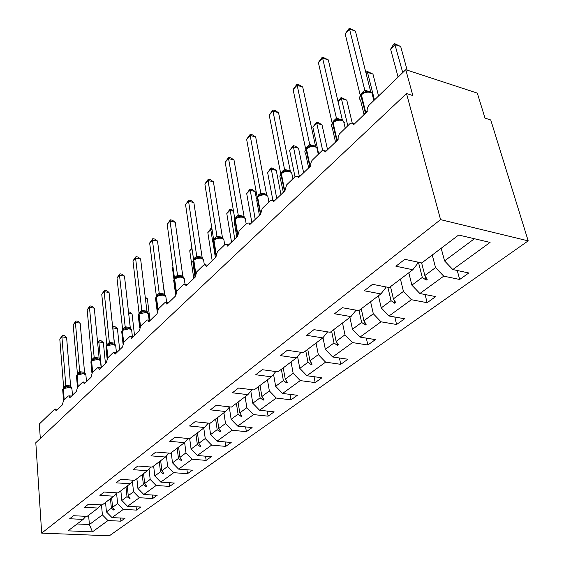 <?xml version="1.0" encoding="UTF-8"?>
<svg xmlns="http://www.w3.org/2000/svg" width="564" height="564" viewBox="0 0 564 564"><rect width="100%" height="100%" fill="white"/><g stroke="black" fill="none" stroke-linecap="round" stroke-linejoin="round"><path stroke-width="0.85" d="M528.193 240.863L490.736 119.949L485.005 118.151L477.32 93.116L405.77 69.682L412.834 95.542L406.517 93.568L35.807 442.719L41.687 533.128L109.331 535.8L528.193 240.863L440.569 219.636L41.687 533.128M40.305 438.482L39.339 424.008L54.581 409.274L55.335 409.069L56.09 410.923L62.364 404.889L63.457 400.687L68.265 396.041L69.083 395.829L69.851 397.683L76.408 391.374L77.536 387.073L82.555 382.216L83.451 381.997L84.226 383.851L91.086 377.26L92.249 372.846L97.502 367.77L98.474 367.545L99.264 369.392L106.441 362.49L107.646 357.957L113.138 352.648L114.21 352.415L115.007 354.248L122.522 347.015L123.763 342.369L129.523 336.8L130.7 336.56L131.497 338.379L139.378 330.8L140.669 326.027L146.71 320.183L148.001 319.936L148.797 321.734L157.074 313.774L158.413 308.868L164.766 302.727L166.183 302.48L166.972 304.25L175.672 295.881L177.061 290.834L183.737 284.376L185.302 284.136L186.085 285.87L195.243 277.058L196.681 271.862L203.717 265.059L205.451 264.826L206.205 266.511L215.857 257.226L217.359 251.868L224.782 244.691L226.693 244.466L227.426 246.094L237.613 236.295L239.178 230.768L247.011 223.196L249.14 222.984L249.831 224.542L260.603 214.179L262.232 208.476L270.523 200.46L272.877 200.276L273.526 201.743L284.926 190.773L286.632 184.879L295.416 176.391L298.039 176.243L298.624 177.597L310.722 165.964L310.792 163.165L311.955 160.507L321.825 150.849L323.835 150.109L325.259 151.977L338.104 139.618L338.174 136.742L339.394 133.978L349.892 123.713L352.147 122.903L353.572 124.743L367.249 111.58C366.854 109.141 367.509 106.956 369.209 105.031L405.77 69.682M432.257 255.027L435.542 267.59L424.847 275.528L421.625 262.909M457.256 270.501L459.688 279.476L443.727 276.163L435.542 267.59M459.688 279.476L468.818 272.969L452.8 269.557L490.081 242.421L458.666 235.026L421.794 262.944L404.818 259.327L395.907 266.222L412.827 269.74L389.273 287.569L372.529 284.319L364.203 290.77L380.876 293.929L358.81 310.637L342.313 307.711L334.501 313.76L350.942 316.601L330.222 332.288L313.958 329.658L306.626 335.333L322.819 337.892L303.326 352.655L287.309 350.286L280.407 355.63L296.361 357.928L277.989 371.838L262.218 369.709L255.711 374.75L271.418 376.815L254.075 389.95L238.544 388.032L232.396 392.791L247.864 394.652L231.473 407.067L216.174 405.347L210.365 409.845L225.593 411.516L210.062 423.275L195.01 421.738L189.504 425.996L204.492 427.491L189.765 438.644L174.946 437.262L169.722 441.309L184.484 442.648L170.497 453.237L155.904 452.004L150.94 455.846L165.471 457.037L152.174 467.112L137.806 466.012L133.083 469.671L147.394 470.728L134.733 480.316L120.583 479.344L116.085 482.826L130.178 483.764L118.109 492.908L104.171 492.048L99.891 495.361L113.766 496.193L102.246 504.914L88.527 504.16L84.431 507.325L98.101 508.058L87.103 516.384L73.581 515.729L69.675 518.753L83.134 519.388L68.018 530.837L92.468 531.845L107.971 520.565L102.401 514.883L89.401 524.534L92.468 531.845M416.972 261.922L417.438 263.748L412.827 269.74M400.447 279.109L403.443 291.419L393.411 298.864L390.507 286.639M425.08 294.528L427.145 302.699L411.375 299.71L403.443 291.419M385.304 286.801L385.572 287.957L380.876 293.929M370.583 301.726L373.319 313.774L363.9 320.775L361.242 308.797M394.821 317.017L396.591 324.497L381.017 321.804L373.319 313.774M355.567 310.059L355.694 310.658L350.942 316.601M342.503 322.989L344.999 334.797L336.13 341.382L333.705 329.651M366.325 338.132L367.848 345.006L352.479 342.581L344.999 334.797M327.599 331.865L322.819 337.892M316.044 343.025L318.322 354.601L309.96 360.812L307.74 349.313M339.443 357.992L340.755 364.33L325.597 362.144L318.322 354.601M300.993 352.31L296.361 357.928M291.066 361.94L293.153 373.283L285.257 379.149L283.227 367.876M314.042 376.703L315.177 382.582L300.231 380.608L293.153 373.283M275.817 371.542L271.418 376.815M267.456 379.819L269.366 390.944L261.893 396.492L260.032 385.438M290.009 394.377L290.996 399.834L276.261 398.064L269.366 390.944M252.045 389.696L247.864 394.652M245.1 396.746L246.849 407.659L239.77 412.911L238.064 402.069M267.23 411.085L268.097 416.176L253.567 414.582L246.849 407.659M229.569 406.856L225.593 411.516M223.901 412.799L225.508 423.501L218.783 428.492L217.225 417.853M245.622 426.913L246.376 431.671L232.051 430.24L225.508 423.501M208.278 423.092L204.492 427.491M203.773 428.041L205.247 438.545L198.859 443.283L197.428 432.842M225.085 441.929L225.748 446.385L211.627 445.109L205.247 438.545M188.087 438.489L184.484 442.648M184.632 442.479L185.986 452.843L179.909 457.348L178.598 447.104M205.55 456.191L206.135 460.379L192.218 459.237L185.986 452.843M168.911 453.103L165.471 457.037M166.38 456.001L167.649 466.449L161.868 470.743L160.669 460.682M186.945 469.763L187.459 473.704L173.74 472.688L167.649 466.449M150.68 466.999L147.394 470.728M148.995 468.917L150.186 479.414L144.666 483.51L143.573 473.626M169.207 482.685L169.658 486.401L156.136 485.498L150.186 479.414M133.315 480.225L130.178 483.764M132.406 481.247L133.527 491.78L128.254 495.693L127.252 485.985M152.273 495.016L152.668 498.527L139.343 497.723L133.527 491.78M116.769 492.823L113.766 496.193M116.572 493.042L117.608 503.596L112.574 507.332L111.658 497.786M136.086 506.782L136.439 510.103L123.304 509.398L117.608 503.596M100.977 504.843L98.101 508.058M101.485 504.872L102.401 514.883M107.971 520.565L120.922 521.171L125.032 518.238L112.032 517.604L106.427 511.893L111.376 508.22L113.9 510.173L114.393 509.814L112.574 507.332M120.611 518.027L120.922 521.171M85.89 516.328L83.134 519.388M452.8 269.557L444.552 260.899L441.182 248.266M443.727 276.163L419.884 293.52L435.704 296.593L427.145 302.699M419.884 293.52L411.882 285.151L408.808 272.779M411.375 299.71L389.005 315.988L404.635 318.759L396.591 324.497M389.005 315.988L381.243 307.895L378.444 295.776M381.017 321.804L359.994 337.11L375.412 339.606L367.848 345.006M359.994 337.11L352.458 329.263L349.899 317.391M352.479 342.581L332.682 356.991L347.896 359.24L340.755 364.33M332.682 356.991L325.35 349.384L323.003 337.674M325.597 362.144L306.922 375.744L321.924 377.767L315.177 382.582M306.922 375.744L299.794 368.355L297.559 356.469M300.231 380.608L282.585 393.46L297.376 395.279L290.996 399.834M282.585 393.46L275.641 386.284L273.54 374.277M276.261 398.064L259.553 410.218L274.139 411.861L268.097 416.176M259.553 410.218L252.792 403.246L250.818 391.155M253.567 414.582L237.733 426.102L252.115 427.575L246.376 431.671M237.733 426.102L231.141 419.32L229.287 407.18M232.051 430.24L217.027 441.182L231.198 442.493L225.748 446.385M217.027 441.182L210.598 434.569L208.969 423.162M211.627 445.109L197.351 455.5L211.317 456.678L206.135 460.379M197.351 455.5L191.076 449.057L189.687 438.637M192.218 459.237L178.626 469.128L192.394 470.179L187.459 473.704M178.626 469.128L172.499 462.847L171.237 452.673M173.74 472.688L160.796 482.107L174.368 483.045L169.658 486.401M160.796 482.107L154.804 475.981L153.648 465.991M156.136 485.498L143.785 494.487L157.166 495.319L152.668 498.527M143.785 494.487L137.933 488.509L136.876 478.695M139.343 497.723L127.549 506.31L140.739 507.036L136.439 510.103M127.549 506.31L121.824 500.465L120.858 490.828M123.304 509.398L112.032 517.604M418.446 262.232L422.302 277.417L411.882 285.151M422.302 277.417L426.165 280.118L427.202 279.349L424.847 275.528M387.87 287.302L391.021 300.633L381.243 307.895M391.021 300.633L394.744 303.263L395.724 302.544L393.411 298.864M359.014 310.482L361.651 322.439L352.458 329.263M361.651 322.439L365.246 324.998L366.163 324.321L363.9 320.775M331.604 331.237L334.015 342.954L325.35 349.384M334.015 342.954L337.483 345.45L338.351 344.808L336.13 341.382M305.758 350.808L307.965 362.292L299.794 368.355M307.965 362.292L311.321 364.725L312.139 364.125L309.96 360.812M281.351 369.293L283.368 380.552L275.641 386.284M283.368 380.552L286.618 382.921L287.393 382.357L285.257 379.149M258.263 386.777L260.11 397.817L252.792 403.246M260.11 397.817L263.261 400.137L263.987 399.594L261.893 396.492M236.386 403.345L238.078 414.173L231.141 419.32M238.078 414.173L241.131 416.436L241.822 415.929L239.77 412.911M215.631 419.059L217.182 429.683L210.598 434.569M217.182 429.683L220.15 431.897L220.806 431.411L218.783 428.492M195.912 433.991L197.329 444.418L191.076 449.057M197.329 444.418L200.22 446.582L200.84 446.124L198.859 443.283M177.159 448.197L178.457 458.426L172.499 462.847M178.457 458.426L181.263 460.548L181.855 460.111L179.909 457.348M159.295 461.719L160.479 471.772L154.804 475.981M160.479 471.772L163.215 473.845L163.779 473.429L161.868 470.743M142.262 474.62L143.348 484.49L137.933 488.509M143.348 484.49L146.005 486.52L146.548 486.119L144.666 483.51M125.998 486.929L126.999 496.623L121.824 500.465M126.999 496.623L129.586 498.618L130.101 498.238L128.254 495.693M110.459 498.696L111.376 508.22M105.546 502.418L106.427 511.893M88.604 515.249L89.401 524.534L77.071 523.984M474.416 238.734L444.552 260.899M440.569 219.636L406.517 93.568M113.787 508.982L113.9 510.173M129.459 497.349L129.586 498.618M145.857 485.16L146.005 486.52M163.038 472.392L163.215 473.845M181.065 458.983L181.263 460.548M199.987 444.897L200.22 446.582M219.882 430.078L220.15 431.897M240.821 414.462L241.131 416.436M262.894 397.98L263.261 400.137M286.195 380.559L286.618 382.921M310.82 362.116L311.321 364.725M336.891 342.552L337.483 345.45M364.527 321.755L365.246 324.998M393.876 299.597L394.744 303.263M425.094 275.923L426.165 280.118M105.433 363.456L103.36 342.581L98.841 341.96L101.316 367.418M97.621 342.637L99.313 340.487L98.841 341.96L97.671 343.131M99.313 340.487L101.118 340.734L103.36 342.581M68.97 386.707L67.053 386.721L63.802 387.905M66.608 337.512L61.913 336.87L59.805 339.126L62.498 335.383L64.374 335.636L66.608 337.512L70.606 386.037L71.706 388.06L70.648 387.13M62.498 335.383L61.913 336.87L65.812 385.409L70.599 385.952M59.805 339.126L63.647 387.637L65.812 385.409M65.713 387.383L65.819 385.494M71.952 388.998L71.706 388.06M82.922 373.03L80.976 373.037L77.635 374.256M80.159 323.137L75.4 322.446L73.2 324.801L75.957 320.965L77.853 321.247L80.159 323.137L84.551 372.381L85.693 374.425L84.621 373.474M75.957 320.965L75.4 322.446L79.686 371.704L84.544 372.296M73.2 324.801L77.43 374.031L79.686 371.704M79.616 373.699L79.693 371.789M85.925 375.398L85.693 374.425L83.056 373.051L81.054 373.023L84.487 373.389L84.501 372.282M97.494 358.739L95.52 358.732L92.073 360.008M94.294 308.141L89.465 307.394L87.173 309.855L89.993 305.928L91.918 306.231L94.294 308.141L99.116 358.126L100.3 360.206L99.215 359.212M89.993 305.928L89.465 307.394L94.181 357.4L99.109 358.034M87.173 309.855L91.819 359.825L94.181 357.4M94.139 359.409L94.188 357.484M119.674 349.758L117.418 328.579L112.835 327.917L114.485 343.73M112.659 327.078L113.279 326.45L112.751 328.001M113.279 326.45L115.112 326.718L117.418 328.579M128.677 313.464L132.075 313.986L134.521 335.474M128.5 311.92L129.692 312.103L132.075 313.986M112.73 343.807L110.65 343.8L107.174 345.112M109.049 292.483L104.157 291.68L101.76 294.246L104.657 290.227L106.61 290.552L109.049 292.483L114.337 343.222L115.571 345.33L114.414 344.301M104.657 290.227L104.157 291.68L109.331 342.44L114.33 343.131M101.76 294.246L106.864 344.971L109.331 342.44M109.317 344.47L109.338 342.531M128.67 328.178L126.484 328.17L122.973 329.524M124.482 276.12L119.512 275.253L117.002 277.939L119.977 273.822L121.958 274.167L124.482 276.12L130.256 327.536L131.553 329.764L130.39 328.706M119.977 273.822L119.512 275.253L125.18 326.789L130.256 327.536M117.002 277.939L122.599 329.439L125.18 326.789M125.201 328.833L125.194 326.88M145.392 298.441L147.366 298.765L149.982 320.239M147.366 298.765L145.23 297.108M162.961 282.797L164.935 295.191M163.327 282.86L162.933 282.564M145.371 311.807L143.073 311.793L139.527 313.196M140.619 258.996L135.579 258.065L132.956 260.871L136.002 256.655L138.011 257.022L140.619 258.996L146.936 311.201L148.29 313.457L147.119 312.364M136.002 256.655L135.579 258.065L141.79 310.39L146.936 311.201M132.956 260.871L139.082 313.168L141.79 310.39M141.839 312.449L141.797 310.482M173.056 267.491L172.471 268.076L173.98 279.236M173.014 267.216L172.471 268.076M152.788 238.671L152.407 240.06L149.657 243.006L152.788 238.671L154.832 239.073L157.525 241.061L152.407 240.06L159.203 293.202L160.585 294.556L162.897 294.634L160.472 294.619L156.884 296.072M157.525 241.061L164.441 294.168L165.837 296.361M159.245 293.195L164.434 294.077M149.657 243.006L156.369 296.107L159.203 293.202M159.295 295.268L159.217 293.294M191.986 248.498L189.737 250.747L193.762 278.475M189.737 250.747L191.838 247.504M170.391 219.819L170.06 221.18L167.177 224.268L170.391 219.819L172.464 220.249L175.249 222.258L170.06 221.18L177.491 275.147L179.119 276.529L175.108 278.094M175.249 222.258L182.792 276.099L183.554 277.488M177.526 275.14L182.792 276.099M167.177 224.268L174.509 278.2L177.491 275.147M177.618 277.234L177.505 275.239M212.113 229.879L210.809 229.611L207.827 232.601L212.198 260.744M207.827 232.601L210.999 228.251L210.809 229.611L212.776 242.16M210.999 228.251L211.888 228.434M188.862 200.03L188.587 201.362L185.556 204.605L188.862 200.03L190.963 200.495L193.854 202.518L188.587 201.362L196.709 256.169L198.408 257.558L195.757 258.227L194.263 259.2M193.854 202.518L202.109 257.297L202.807 258.523M196.751 256.162L202.095 257.198M185.556 204.605L193.572 259.377L196.709 256.169M196.885 258.263L196.723 256.267M233.51 211.218L229.922 210.428L226.791 213.566L231.536 242.139M226.791 213.566L230.056 209.103L234.723 239.073M230.056 209.103L233.383 210.45M208.278 179.232L208.067 180.529L204.873 183.934L208.278 179.232L210.414 179.733L213.411 181.77L208.067 180.529L216.936 236.196L218.712 237.592L216.033 238.269L214.426 239.312M213.411 181.77L222.42 237.409L223.069 238.558M216.978 236.189L222.406 237.31M204.873 183.934L213.636 239.566L216.936 236.196M217.168 238.304L216.957 236.295M256.373 198.5L255.097 191.485L249.986 190.294L246.701 193.586L251.854 222.597M246.701 193.586L250.056 188.996L255.203 219.368M250.056 188.996L252.094 189.476L255.097 191.485M228.709 157.349L228.561 158.597L225.205 162.192L228.709 157.349L230.873 157.892L233.982 159.943L228.561 158.597L238.255 215.145L240.116 216.541L237.409 217.225M233.982 159.943L244.261 217.429M238.297 215.145L243.81 216.357M225.205 162.192L234.779 218.698L238.255 215.145M238.544 217.26L238.276 215.244M280.964 194.587L276.261 170.406L271.087 169.122L267.632 172.591L272.891 200.283M267.632 172.591L271.087 167.868L276.748 198.641M271.087 167.868L273.152 168.382L276.261 170.406M250.24 134.295L250.162 135.494L246.623 139.28L250.24 134.295L252.432 134.874L255.668 136.939L250.162 135.494L260.758 192.93L262.711 194.326L259.976 195.017L258.101 196.223M255.668 136.939L266.666 194.94M260.801 192.923L266.391 194.242M246.623 139.28L257.085 196.674L260.758 192.93M261.111 195.045L260.779 193.029M303.636 172.774L298.539 148.226L293.287 146.844L289.649 150.489L294.993 176.793M289.649 150.489L293.209 145.632L299.392 176.581M293.209 145.632L295.303 146.182L298.539 148.226M272.955 109.966L272.962 111.108L269.218 115.105L272.955 109.966L275.183 110.593L278.546 112.673L272.962 111.108L284.545 169.447L285.715 170.68L286.59 170.843L283.833 171.534L281.81 172.838M278.546 112.673L290.284 170.97M284.587 169.44L290.263 170.871M269.218 115.105L280.661 173.402L284.545 169.447M284.968 171.562L284.566 169.545M327.557 149.77L322.009 124.848L316.693 123.354L312.858 127.203L318.667 153.909M312.858 127.203L316.531 122.198L322.615 150.278M316.531 122.198L318.653 122.797L322.009 124.848M311.878 145.977L309.093 146.675L306.908 148.078M302.72 87.025L297.052 85.333L293.097 89.556L296.953 84.255L299.216 84.931L302.72 87.025L315.558 146.231M296.953 84.255L309.728 144.581L315.53 146.132M293.097 89.556L305.618 148.769L309.728 144.581M310.228 146.696L309.756 144.687M352.204 122.924L346.782 100.173L341.396 98.566L347.798 125.737M338.026 101.52L341.135 97.473L341.396 98.566L338.111 101.865M341.135 97.473L346.782 100.173M338.696 119.603L335.897 120.301L333.521 121.824M328.311 59.876L322.559 58.043L318.371 62.526L322.361 57.049L328.311 59.876L342.348 120.005M322.361 57.049L336.433 118.214L342.32 119.899M318.371 62.526L332.069 122.656L336.433 118.214M337.018 120.329L336.461 118.32M343.688 121.669L344.385 122.43M366.671 90.437L366.974 91.657M378.557 95.993L372.966 74.103L367.509 72.368L374.475 99.941M365.881 72.608L367.143 71.339L367.509 72.368L366.163 73.722M367.143 71.339L372.966 74.103M367.192 91.587L364.379 92.277L361.792 93.927M355.433 31.098L349.602 29.109L345.161 33.868L349.292 28.2L355.433 31.098L370.802 92.151M349.292 28.2L364.802 90.205L370.774 92.045M345.161 33.868L360.163 94.921L364.802 90.205M365.486 92.306L364.83 90.31M372.12 93.751L372.952 94.597M407.152 70.133L400.687 46.502L395.16 44.619L390.619 49.174L398.099 77.092M390.619 49.174L392.861 45.494L394.673 43.675L402.745 72.601M394.673 43.675L400.687 46.502M72.467 395.174L71.91 388.511L69.337 387.32L63.33 388.702L63.535 388.081L62.724 390.041L63.556 400.588M64.218 399.954L63.33 388.702L63.958 400.207M63.436 388.208L62.682 389.625M65.847 385.395L67.053 386.721M70.556 385.938L70.528 387.052L67.201 386.707L69.09 386.728L71.67 387.983L70.528 387.052M64.472 387.426L64.839 386.157M64.338 387.496L64.578 386.411M86.489 381.68L85.883 374.856L83.303 373.643L77.155 375.06L77.36 374.433L76.528 376.512L77.437 387.179M78.142 386.488L77.155 375.06L77.867 386.756M77.261 374.574L76.471 376.047M79.728 371.697L80.976 373.037M78.318 373.763L78.671 372.494M78.177 373.84L78.403 372.762M100.526 361.207L100.462 360.586L97.896 359.36L91.601 360.819L91.523 360.466L90.945 362.391L91.946 373.22M92.679 372.43L91.601 360.819L92.397 372.705M91.699 360.333L90.867 361.869M94.216 357.393L95.513 358.739L97.65 358.767L100.462 360.586L101.139 367.58M99.067 358.02L99.052 359.113L100.054 359.754M92.785 359.494L93.116 358.225M92.623 359.578L92.834 358.507M115.775 346.366L115.705 345.669L113.152 344.421L106.702 345.936L106.899 345.288L106.603 345.584L106.011 347.635L107.118 358.697M107.886 357.724L106.702 345.936L107.59 358.013M106.786 345.443L105.926 347.05M109.367 342.433L110.713 343.786M114.288 343.116L114.28 344.195L115.239 344.78M107.9 344.576L108.217 343.314M107.731 344.674L107.921 343.61M131.736 330.835L131.652 330.046L129.121 328.791L122.501 330.356L122.698 329.7L122.388 330.01L121.782 332.21L123.008 343.575M123.805 342.334L122.191 330.659L123.495 342.686M122.585 329.869L121.676 331.547M125.222 326.782L126.625 328.149M130.213 327.522L130.221 328.579L131.13 329.122M123.72 328.974L124.017 327.712M123.53 329.08L123.706 328.015M148.459 314.578L148.346 313.676L145.85 312.421L139.054 314.035L139.252 313.373L138.92 313.697L138.307 316.051L139.675 327.832M140.485 326.225L139.054 314.035L138.73 314.352L140.168 326.683M139.125 313.549L138.173 315.311M141.825 310.383L143.291 311.758M146.894 311.187L146.908 312.223L147.782 312.724M140.288 312.625L140.57 311.363M140.083 312.745L140.239 311.688M165.985 297.524L165.851 296.502L162.869 295.176L159.478 295.423L156.411 296.918L156.602 296.248L156.263 296.586L155.636 299.124L157.187 311.469M157.99 309.389L156.411 296.918L156.073 297.256L157.673 309.96M156.482 296.438L155.467 298.293M166.648 302.558L165.851 296.502L163.137 294.683L160.768 294.57M164.385 294.055L164.427 295.106M157.666 295.48L157.92 294.225M157.441 295.614L157.582 294.563M184.386 279.624L184.224 278.461L181.277 277.143L178.386 277.262L174.636 278.947L174.826 278.271L174.466 278.63L173.832 281.365L175.63 294.655M176.384 291.778L174.636 278.947L174.283 279.3L176.074 292.49M174.692 278.475L173.627 280.421M181.566 276.663L178.746 276.586L181.559 276.663L184.224 278.461L184.999 283.96M182.75 276.078L182.785 277.079M175.905 277.481L176.137 276.233M175.658 277.629L175.778 276.586M203.731 260.815L203.526 259.482L200.636 258.178L197.083 258.425L193.797 260.053L193.981 259.377L193.6 259.75L192.958 262.704L194.996 276.642M194.932 277.354L195.179 276.254M195.743 273.336L193.797 260.053L193.417 260.427L195.44 274.231M193.847 259.588L192.712 261.64M202.046 257.177L201.961 258.072M195.081 258.566L195.285 257.318M194.806 258.728L194.911 257.692M224.084 241.018L223.837 239.503L221.553 238.311C218.515 237.902 215.984 238.523 213.968 240.172L213.1 243.091L215.3 257.092M215.222 257.84L215.786 256.296M216.146 254.019L213.968 240.172L213.566 240.567L215.871 255.21M214.003 239.714L212.797 241.886M220.848 237.691L218.176 237.677L221.314 237.789L223.837 239.503L224.698 244.776M222.357 237.289L222.378 238.177M215.258 238.65L215.441 237.416M214.962 238.833L215.046 237.811M245.537 220.157L245.234 218.423L243.035 217.281C239.947 216.83 237.338 217.478 235.216 219.213L235.674 218.346M237.691 233.799L235.216 219.213L234.8 219.629L234.335 222.427L236.711 236.478M236.605 237.261L237.536 235.329M235.244 218.761L234.8 219.629L237.543 235.653M242.196 216.639L239.496 216.647L242.809 216.78L245.234 218.423L246.2 223.978M243.761 216.329L243.775 217.147M236.52 217.669L236.676 216.442M236.196 217.866L236.26 216.851M268.168 198.14L267.801 196.166L265.707 195.081C262.563 194.587 259.877 195.264 257.649 197.097L256.754 200.643L259.313 214.722M259.179 215.547L260.512 213.199M260.519 212.797L257.649 197.097L257.212 197.534L260.476 214.292M257.663 196.66L256.296 199.106M264.727 194.425L261.999 194.446L265.496 194.608L267.801 196.166L268.901 202.032M266.349 194.213L266.356 194.94M258.968 195.518L259.087 194.305M258.608 195.743L258.65 194.742M284.926 190.752L284.827 189.786M292.089 174.875L291.637 172.619L289.684 171.618C286.484 171.075 283.713 171.773 281.365 173.712L281.521 173.007L281.048 173.465L279.885 176.497L283.22 191.711M283.05 192.578L284.573 190.019L281.365 173.712L280.9 174.177L284.46 191.224M281.337 173.296L279.899 175.905M288.542 170.948L285.638 170.744L289.487 171.167L291.637 172.619L292.892 178.83M290.213 170.843L290.22 171.47M282.684 172.112L282.776 170.906M282.289 172.365L282.31 171.371M310.362 166.302L309.981 165.534L310.609 165.012M317.412 150.243L316.855 147.676L315.064 146.767C311.807 146.175 308.945 146.908 306.471 148.959L306.619 148.24L305.977 149.446C304.63 150.884 304.497 152.167 305.568 153.295L308.529 167.339M308.332 168.262L309.981 165.534L306.471 148.959L305.977 149.446L309.862 166.789M306.407 148.565L304.877 151.349M309.77 144.581L311.716 145.991M315.48 146.104L315.48 146.612M307.789 147.331L307.852 146.147M307.359 147.613L307.359 146.633M337.342 140.344L336.948 139.562L337.984 138.737M344.266 124.129L343.582 121.218L341.981 120.421C338.668 119.765 335.707 120.527 333.098 122.705L333.232 121.986L332.704 122.501L332.57 123.227C331.061 124.848 330.934 126.28 332.21 127.513L335.383 141.493M335.15 142.459L336.948 139.562L333.098 122.705L332.57 123.227L336.814 140.859M332.993 122.339L331.364 125.321M336.475 118.214L338.449 119.631M342.27 119.871L342.263 120.245M334.41 121.056L334.445 119.885M333.944 121.373L333.916 120.4M366.029 112.758L365.613 111.954L367.122 110.819M372.783 96.381L371.958 93.088L370.583 92.418C367.213 91.706 364.147 92.503 361.39 94.815L361.503 94.089L360.826 95.365C359.12 97.219 359.014 98.813 360.516 100.138L363.921 114.027M363.653 115.042L365.613 111.954L361.39 94.815L360.826 95.365L365.458 113.301M361.235 94.484L359.487 97.685M364.852 90.205L366.84 91.615M362.687 93.145L362.687 91.988M362.173 93.504L362.123 92.545M55.335 409.069L57.761 409.316M69.083 395.829L71.508 396.09M83.451 381.997L85.862 382.279M98.474 367.545L100.871 367.841M114.21 352.415L116.579 352.733M130.7 336.56L133.041 336.898M148.001 319.936L150.299 320.289M166.183 302.48L168.432 302.854M185.302 284.136L187.488 284.517M205.451 264.826L207.552 265.214M226.693 244.466L228.695 244.868M249.14 222.984L251.022 223.393M272.877 200.276L274.626 200.685M298.039 176.243L299.625 176.638M324.737 150.75L326.14 151.124M353.127 123.671L354.326 124.017M85.531 374.101L84.487 373.389M97.537 358.739L95.52 358.732M116.445 352.712L115.705 345.669L112.899 343.836L110.65 343.8L112.765 343.8M132.413 336.807L131.652 330.046L128.867 328.213L126.484 328.17L128.698 328.17M149.129 320.112L148.346 313.676L145.59 311.843L143.073 311.793L145.392 311.8M158.181 295.233L157.828 295.395M176.497 277.192L176.109 277.375M204.309 264.65L203.526 259.482L200.925 257.72L198.07 257.522M200.939 257.734L198.07 257.515M195.757 258.234L195.32 258.439M216.033 238.269L215.547 238.494M236.866 217.478L234.969 218.931L233.961 221.067M259.976 195.017L259.369 195.292M283.833 171.534L283.163 171.844M318.286 154.275L316.855 147.676L314.888 146.358L310.715 145.822L313.753 146.083M309.093 146.675L308.353 147.014M345.224 128.225L343.582 121.218L341.826 120.054L337.279 119.385L340.487 119.709M335.897 120.301L335.072 120.675M373.84 100.554L371.958 93.088L370.456 92.108L366.121 91.777L365.465 91.276L368.877 91.685M364.379 92.277L363.456 92.693"/></g></svg>
